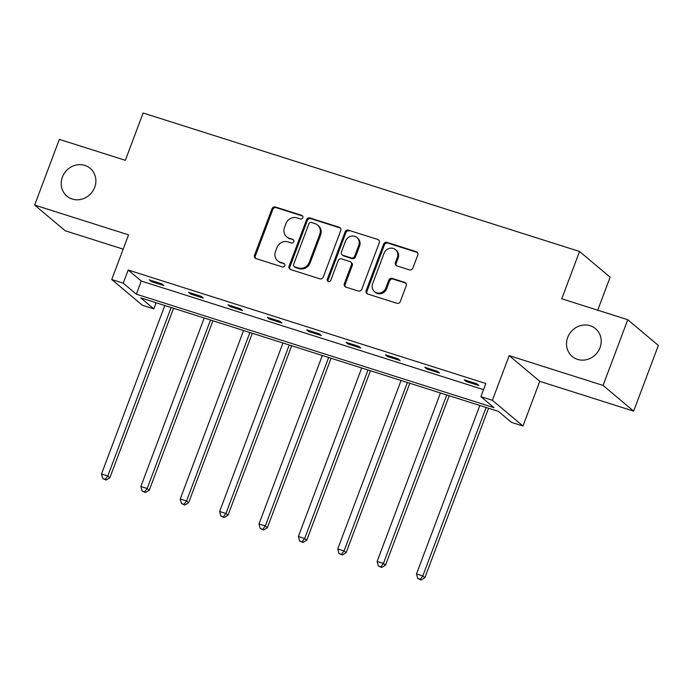 <?xml version="1.0" encoding="UTF-8"?>
<svg xmlns="http://www.w3.org/2000/svg" width="693" height="693" viewBox="0 0 693 693"><rect width="100%" height="100%" fill="white"/><g stroke="black" fill="none" stroke-linecap="round" stroke-linejoin="round"><path stroke-width="1.04" d="M567.714 337.43A18.139 16.771 -50 0 0 572.201 356.445A18.139 16.771 -50 0 0 600.017 347.687A18.139 16.771 -50 0 0 595.538 328.673A18.139 16.771 -50 0 0 567.714 337.43M62.396 177.105A18.139 16.771 -50 0 0 66.883 196.11A18.139 16.771 -50 0 0 94.698 187.353A18.139 16.771 -50 0 0 90.22 168.347A18.139 16.771 -50 0 0 62.396 177.105M302.806 217.706A1.949 1.802 -50 0 0 301.75 215.35L275.424 206.999A2.781 2.573 -50 0 0 271.977 208.792L254.522 255.223A2.781 2.573 -50 0 0 256.029 258.593L282.354 266.944A1.949 1.802 -50 0 0 284.286 263.643A1.949 1.802 -50 0 0 283.714 263.331L280.31 262.249A8.905 8.229 -50 0 1 277.685 260.811A8.905 8.229 -50 0 1 275.485 251.481L276.94 247.609A8.905 8.229 -50 0 1 287.967 241.874L291.372 242.948A1.949 1.802 -50 0 0 293.304 239.657A1.949 1.802 -50 0 0 292.732 239.345L289.327 238.262A8.905 8.229 -50 0 1 286.703 236.815A8.905 8.229 -50 0 1 284.502 227.486L285.949 223.622A8.905 8.229 -50 0 1 296.985 217.879L300.39 218.962A1.949 1.802 -50 0 0 302.806 217.706M302.676 216.086A1.949 1.802 -50 0 0 302.572 216.043L276.247 207.692A2.781 2.573 -50 0 0 272.799 209.485L255.353 255.916A2.781 2.573 -50 0 0 255.665 258.437M284.641 264.059A1.949 1.802 -50 0 0 284.537 264.024L280.31 262.249M293.659 240.073A1.949 1.802 -50 0 0 293.555 240.038L289.327 238.262M633.653 411.122L603.066 385.421L509.173 355.63L539.76 381.332L633.653 411.122L658.35 345.426L627.763 319.724L561.763 298.778L579.539 251.472L143.13 113.011L125.346 160.308L59.347 139.371L34.65 205.067L65.237 230.769L123.172 249.151M627.763 319.724L603.066 385.421M409.433 269.872A2.781 2.573 -50 0 0 412.881 268.078L417.784 255.059A2.781 2.573 -50 0 0 416.268 251.689L387.041 242.411A2.781 2.573 -50 0 0 383.593 244.205L366.138 290.636A2.781 2.573 -50 0 0 367.645 294.005L396.881 303.274A2.781 2.573 -50 0 0 400.329 301.481L406.245 285.75A2.781 2.573 -50 0 0 404.738 282.389L392.221 278.413A2.781 2.573 -50 0 0 388.773 280.206L385.845 288.011A7.441 6.878 -50 0 1 374.428 291.606A7.441 6.878 -50 0 1 372.591 283.809L384.078 253.24A7.441 6.878 -50 0 1 395.495 249.645A7.441 6.878 -50 0 1 397.332 257.441L395.417 262.543A2.781 2.573 -50 0 0 396.924 265.904L409.433 269.872M156.124 302.754L153.82 308.879L142.342 305.241L111.755 279.53L128.543 234.858L34.65 205.067M111.755 279.53L123.241 283.177L136.339 294.187L493.996 407.666L480.899 396.656L492.385 400.303L522.972 426.004L511.486 422.366L498.38 411.356L140.722 297.869L153.82 308.879M480.899 396.656L485.836 383.515L128.179 270.036L123.241 283.177M509.173 355.63L492.385 400.303M340.731 230.604A2.781 2.573 -50 0 0 339.224 227.243L309.988 217.966A2.781 2.573 -50 0 0 306.54 219.759L289.085 266.19A2.781 2.573 -50 0 0 290.592 269.551L319.828 278.829A2.781 2.573 -50 0 0 323.276 277.035L340.731 230.604M348.51 230.189L377.746 239.466A2.781 2.573 -50 0 1 379.253 242.827L361.798 289.258A2.781 2.573 -50 0 1 358.359 291.051L345.842 287.084A2.781 2.573 -50 0 1 344.334 283.723L351.412 264.891A2.781 2.573 -50 0 0 349.904 261.521L341.606 258.887A2.781 2.573 -50 0 0 338.158 260.681L330.786 280.284A1.949 1.802 -50 0 1 327.806 281.228A1.949 1.802 -50 0 1 327.321 279.184L345.062 231.982A2.781 2.573 -50 0 1 348.51 230.189L377.746 239.466M597.721 310.187L610.126 277.183L579.539 251.472M539.76 381.332L522.972 426.004M128.179 270.036L141.277 281.046L483.532 389.639M141.277 281.046L136.339 294.187M478.88 385.525L466.259 381.522L464.189 379.79L476.81 383.792L478.88 385.525M439.501 373.033L426.879 369.031L424.818 367.29L437.439 371.301L439.501 373.033M400.13 360.542L387.508 356.54L385.438 354.799L398.059 358.801L400.13 360.542M360.75 348.051L348.129 344.04L346.067 342.307L358.688 346.309L360.75 348.051M321.379 335.551L308.757 331.549L306.687 329.816L319.308 333.818L321.379 335.551M281.999 323.059L269.378 319.057L267.316 317.316L279.937 321.327L281.999 323.059M242.628 310.568L230.007 306.566L227.936 304.825L240.558 308.827L242.628 310.568M203.248 298.077L190.627 294.066L188.565 292.333L201.187 296.335L203.248 298.077M163.877 285.577L151.256 281.575L149.186 279.842L161.807 283.844L163.877 285.577M151.256 281.575L151.62 280.613M190.627 294.066L190.991 293.104M230.007 306.566L230.371 305.596M269.378 319.057L269.742 318.087M308.757 331.549L309.121 330.587M348.129 344.04L348.492 343.078M387.508 356.54L387.872 355.57M426.879 369.031L427.243 368.061M466.259 381.522L466.623 380.552M286.703 236.815L287.526 237.517A8.905 8.229 -50 0 0 290.15 238.955M277.685 260.811L278.508 261.504A8.905 8.229 -50 0 0 281.133 262.942M340.41 228.084A2.781 2.573 -50 0 0 340.046 227.936L310.81 218.659A2.781 2.573 -50 0 0 307.363 220.452L289.917 266.883A2.781 2.573 -50 0 0 290.228 269.404M311.356 222.444A1.949 1.802 -50 0 0 308.939 223.7L293.624 264.449A1.949 1.802 -50 0 0 294.681 266.805L298.267 267.948A8.905 8.229 -50 0 0 309.303 262.205L319.768 234.355A8.905 8.229 -50 0 0 317.567 225.026A8.905 8.229 -50 0 0 314.943 223.579L311.356 222.444M294.101 266.493L294.932 267.186A1.949 1.802 -50 0 0 295.504 267.507L294.681 266.805M317.567 225.026L318.399 225.719A8.905 8.229 -50 0 1 320.599 235.048L310.126 262.907A8.905 8.229 -50 0 1 299.099 268.641L295.504 267.507M350.727 261.971L351.55 262.664A2.781 2.573 -50 0 1 352.243 265.584L345.166 284.416A2.781 2.573 -50 0 0 345.478 286.937M349.341 230.882A2.781 2.573 -50 0 0 345.894 232.675L328.144 279.885A1.949 1.802 -50 0 0 328.274 281.505M358.757 245.348A7.441 6.878 -50 0 0 356.921 237.552A7.441 6.878 -50 0 0 345.504 241.147L341.458 251.914A2.781 2.573 -50 0 0 342.966 255.275L351.264 257.909A2.781 2.573 -50 0 0 354.712 256.115L358.757 245.348L359.58 246.041A7.441 6.878 -50 0 0 357.744 238.245L356.921 237.552M342.143 254.825L342.966 255.526A2.781 2.573 -50 0 0 343.789 255.977L342.966 255.275M359.58 246.041L355.535 256.817A2.781 2.573 -50 0 1 352.087 258.61L343.789 255.977M395.495 249.645L396.318 250.338A7.441 6.878 -50 0 1 398.154 258.142L396.24 263.236A2.781 2.573 -50 0 0 396.561 265.757M374.428 291.606L375.251 292.299A7.441 6.878 -50 0 0 386.668 288.704L385.845 288.011M405.925 283.229A2.781 2.573 -50 0 0 405.561 283.082L393.052 279.106A2.781 2.573 -50 0 0 389.605 280.899L386.668 288.704M417.463 252.538A2.781 2.573 -50 0 0 417.099 252.382L387.863 243.104A2.781 2.573 -50 0 0 384.416 244.898L366.961 291.329A2.781 2.573 -50 0 0 367.281 293.849M164.821 305.518L101.49 474.012L107.805 476.013L109.866 477.754L173.562 308.29M105.241 479.348L102.72 478.551L106.072 480.041L105.241 479.348L107.805 476.013L171.136 307.519M102.72 478.551L101.49 474.012M109.866 477.754L106.072 480.041M204.201 318.009L140.87 486.503L147.176 488.504L149.246 490.246L212.942 320.781M144.62 491.839L142.1 491.042L145.443 492.541L144.62 491.839L147.176 488.504L210.507 320.01M142.1 491.042L140.87 486.503M149.246 490.246L145.443 492.541M243.572 330.5L180.241 498.995L186.556 500.996L188.617 502.737L252.313 333.281M183.992 504.339L181.471 503.534L184.823 505.032L183.992 504.339L186.556 500.996L249.887 332.51M181.471 503.534L180.241 498.995M188.617 502.737L184.823 505.032M282.952 343L219.62 511.495L225.927 513.496L227.997 515.228L291.692 345.772M223.371 516.831L220.85 516.025L224.194 517.524L223.371 516.831L225.927 513.496L289.258 345.001M220.85 516.025L219.62 511.495M227.997 515.228L224.194 517.524M322.323 355.492L258.991 523.986L265.306 525.987L267.368 527.72L331.063 358.264M262.742 529.322L260.221 528.525L263.574 530.015L262.742 529.322L265.306 525.987L328.638 357.493M260.221 528.525L258.991 523.986M267.368 527.72L263.574 530.015M361.703 367.983L298.371 536.477L304.677 538.478L306.748 540.219L370.443 370.755M302.122 541.813L299.601 541.016L302.945 542.515L302.122 541.813L304.677 538.478L368.009 369.984M299.601 541.016L298.371 536.477M306.748 540.219L302.945 542.515M401.074 380.474L337.742 548.969L344.057 550.97L346.119 552.711L409.814 383.255M341.493 554.313L338.972 553.508L342.325 555.006L341.493 554.313L344.057 550.97L407.389 382.484M338.972 553.508L337.742 548.969M346.119 552.711L342.325 555.006M440.453 392.974L377.122 561.469L383.428 563.47L385.499 565.202L449.194 395.746M380.873 566.805L378.352 565.999L381.696 567.498L380.873 566.805L383.428 563.47L446.76 394.975M378.352 565.999L377.122 561.469M385.499 565.202L381.696 567.498M479.825 405.466L416.493 573.96L422.808 575.961L424.87 577.693L488.565 408.238M420.244 579.296L417.723 578.499L421.075 579.989L420.244 579.296L422.808 575.961L486.139 407.467M417.723 578.499L416.493 573.96M424.87 577.693L421.075 579.989M302.572 216.043L301.75 215.35M284.537 264.024L283.714 263.331M293.555 240.038L292.732 239.345M255.353 255.916L254.522 255.223M272.799 209.485L271.977 208.792M276.247 207.692L275.424 206.999M289.917 266.883L289.085 266.19M307.363 220.452L306.54 219.759M310.81 218.659L309.988 217.966M340.046 227.936L339.224 227.243M299.099 268.641L298.267 267.948M310.126 262.907L309.303 262.205M320.599 235.048L319.768 234.355M345.166 284.416L344.334 283.723M352.243 265.584L351.412 264.891M328.144 279.885L327.321 279.184M345.894 232.675L345.062 231.982M352.087 258.61L351.264 257.909M355.535 256.817L354.712 256.115M396.24 263.236L395.417 262.543M398.154 258.142L397.332 257.441M389.605 280.899L388.773 280.206M393.052 279.106L392.221 278.413M405.561 283.082L404.738 282.389M366.961 291.329L366.138 290.636M384.416 244.898L383.593 244.205M387.863 243.104L387.041 242.411M417.099 252.382L416.268 251.689"/></g></svg>
